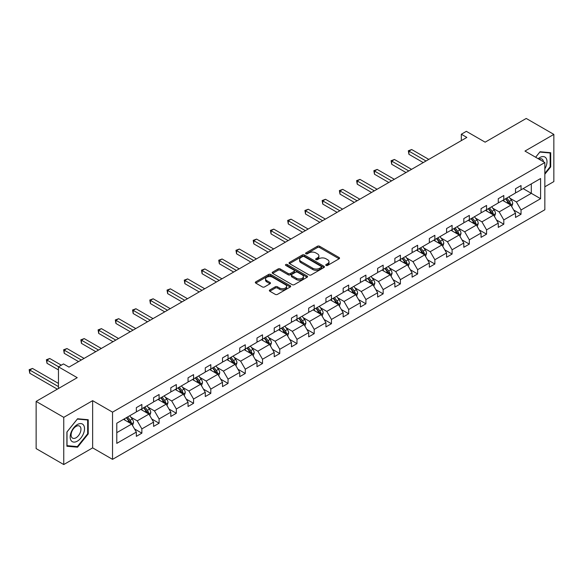 <?xml version="1.0" encoding="UTF-8"?>
<svg xmlns="http://www.w3.org/2000/svg" width="583" height="583" viewBox="0 0 583 583"><rect width="100%" height="100%" fill="white"/><g stroke="black" fill="none" stroke-linecap="round" stroke-linejoin="round"><path stroke-width="0.87" d="M326.065 265.433A1.071 0.619 0 0 0 327.588 265.433L339.109 258.779A1.53 0.889 0 0 0 339.554 258.152A1.53 0.889 0 0 0 339.109 257.526L319.586 246.252A1.53 0.889 0 0 0 317.422 246.252L305.9 252.905A1.071 0.619 0 0 0 305.579 253.343A1.071 0.619 0 0 0 305.9 253.787A1.071 0.619 0 0 0 307.416 253.787L308.91 252.92A4.904 2.835 0 0 1 315.848 252.92L317.473 253.86A4.904 2.835 0 0 1 318.908 255.864A4.904 2.835 0 0 1 317.473 257.868L315.979 258.728A1.071 0.619 0 0 0 315.665 259.165A1.071 0.619 0 0 0 315.979 259.61A1.071 0.619 0 0 0 317.502 259.61L318.988 258.743A4.904 2.835 0 0 1 325.933 258.743L327.559 259.683A4.904 2.835 0 0 1 328.994 261.687A4.904 2.835 0 0 1 327.559 263.691L326.065 264.551A1.071 0.619 0 0 0 325.751 264.988A1.071 0.619 0 0 0 326.065 265.433L326.065 264.551M544.843 186.793L553.85 181.597L553.85 134.396L526.23 118.451L485.129 142.179L466.349 131.335L461.321 134.236L461.321 140.612M63.751 464.549L92.646 447.875L92.646 400.667L63.751 417.348L63.751 464.549L36.131 448.604L36.131 401.403L77.233 377.675L58.453 366.831L58.453 388.518M63.751 417.348L36.131 401.403M269.812 289.955A1.53 0.889 0 0 0 269.361 290.582A1.53 0.889 0 0 0 269.812 291.209L275.285 294.371A1.53 0.889 0 0 0 277.457 294.371L290.254 286.982A1.53 0.889 0 0 0 290.706 286.355A1.53 0.889 0 0 0 290.254 285.728L270.731 274.462A1.53 0.889 0 0 0 268.566 274.462L255.769 281.851A1.53 0.889 0 0 0 255.318 282.478A1.53 0.889 0 0 0 255.769 283.105L262.386 286.923A1.53 0.889 0 0 0 264.551 286.923L270.031 283.761A1.53 0.889 0 0 0 270.476 283.134A1.53 0.889 0 0 0 270.031 282.507L266.752 280.612A4.103 2.368 0 0 1 265.549 278.936A4.103 2.368 0 0 1 268.078 276.75A4.103 2.368 0 0 1 272.553 277.26L285.4 284.679A4.103 2.368 0 0 1 286.603 286.355A4.103 2.368 0 0 1 284.067 288.549A4.103 2.368 0 0 1 279.6 288.031L277.457 286.792A1.53 0.889 0 0 0 275.285 286.792L269.812 289.955L269.812 291.209L275.285 288.068L275.285 286.792M58.453 366.831L63.474 363.93L68.998 367.115L466.845 137.428L461.321 134.236M92.646 400.667L112.534 412.152L544.843 162.555L544.843 209.756L112.534 459.353L112.534 412.152M553.85 134.396L524.962 151.077L544.843 162.555M309.012 274.899A1.53 0.889 0 0 0 311.184 274.899L323.98 267.51A1.53 0.889 0 0 0 324.432 266.883A1.53 0.889 0 0 0 323.98 266.256L304.457 254.99A1.53 0.889 0 0 0 302.293 254.99L289.496 262.379A1.53 0.889 0 0 0 289.044 263.006A1.53 0.889 0 0 0 289.496 263.633L309.012 274.899M286.18 265.659A1.071 0.619 0 0 1 287.273 265.812L287.273 264.536L307.117 275.992A1.53 0.889 0 0 1 307.569 276.619A1.53 0.889 0 0 1 307.117 277.246L294.32 284.635A1.53 0.889 0 0 1 292.149 284.635L272.633 273.369L272.633 272.115A1.53 0.889 0 0 0 272.181 272.742A1.53 0.889 0 0 0 272.633 273.369M272.633 272.115L278.106 268.952A1.53 0.889 0 0 1 280.277 268.952L288.191 273.522A1.53 0.889 0 0 0 290.363 273.522L293.992 271.423A1.53 0.889 0 0 0 294.444 270.796A1.53 0.889 0 0 0 293.992 270.169L285.75 265.411A1.071 0.619 0 0 1 285.437 264.974A1.071 0.619 0 0 1 286.1 264.405A1.071 0.619 0 0 1 287.273 264.536M116.782 423.222L136.342 411.926L136.342 407.655L141.866 404.464L141.866 408.741L153.577 401.978L153.577 397.701L159.101 394.516L159.101 398.787L170.812 392.024L170.812 387.753L176.336 384.561L176.336 388.839L188.047 382.076L188.047 377.806L193.571 374.614L193.571 378.884L205.282 372.129L205.282 367.851L210.806 364.659L210.806 368.937L222.517 362.174L222.517 357.904L228.04 354.712L228.04 358.982L239.751 352.227L239.751 347.949L245.275 344.764L245.275 349.035L256.986 342.272L256.986 338.002L262.51 334.81L262.51 339.087L274.221 332.325L274.221 328.047L279.745 324.862L279.745 329.133L291.456 322.37L291.456 318.099L296.98 314.907L296.98 319.185L308.691 312.422L308.691 308.145L314.215 304.96L314.215 309.23L325.926 302.468L325.926 298.197L331.45 295.005L331.45 299.283L343.161 292.52L343.161 288.25L348.685 285.058L348.685 289.328L360.396 282.573L360.396 278.295L365.92 275.11L365.92 279.381L377.631 272.618L377.631 268.348L383.155 265.156L383.155 269.433L394.866 262.671L394.866 258.393L400.39 255.208L400.39 259.479L412.101 252.716L412.101 248.445L417.625 245.254L417.625 249.531L429.336 242.768L429.336 238.491L434.86 235.306L434.86 239.577L446.571 232.814L446.571 228.543L452.095 225.351L452.095 229.629L463.806 222.866L463.806 218.596L469.33 215.404L469.33 219.674L481.041 212.919L481.041 208.641L486.565 205.449L486.565 209.727L498.276 202.964L498.276 198.694L503.799 195.502L503.799 199.772L515.51 193.017L515.51 188.739L521.034 185.554L521.034 189.825L540.594 178.536L540.594 198.694L521.034 209.982L521.034 214.252L515.51 217.444L515.51 213.174L503.799 219.929L503.799 224.207L498.276 227.392L498.276 223.121L486.565 229.884L486.565 234.155L481.041 237.347L481.041 233.069L469.33 239.832L469.33 244.109L463.806 247.294L463.806 243.024L452.095 249.786L452.095 254.057L446.571 257.249L446.571 252.971L434.86 259.734L434.86 264.012L429.336 267.196L429.336 262.926L417.625 269.689L417.625 273.959L412.101 277.151L412.101 272.873L400.39 279.636L400.39 283.906L394.866 287.098L394.866 282.828L383.155 289.583L383.155 293.861L377.631 297.053L377.631 292.775L365.92 299.538L365.92 303.809L360.396 307.001L360.396 302.73L348.685 309.486L348.685 313.763L343.161 316.948L343.161 312.677L331.45 319.44L331.45 323.711L325.926 326.903L325.926 322.625L314.215 329.388L314.215 333.665L308.691 336.85L308.691 332.58L296.98 339.342L296.98 343.613L291.456 346.805L291.456 342.527L279.745 349.29L279.745 353.568L274.221 356.752L274.221 352.482L262.51 359.237L262.51 363.515L256.986 366.707L256.986 362.429L245.275 369.192L245.275 373.463L239.751 376.654L239.751 372.384L228.04 379.139L228.04 383.417L222.517 386.602L222.517 382.331L210.806 389.094L210.806 393.365L205.282 396.557L205.282 392.279L193.571 399.042L193.571 403.319L188.047 406.504L188.047 402.234L176.336 408.996L176.336 413.267L170.812 416.459L170.812 412.181L159.101 418.944L159.101 423.222L153.577 426.406L153.577 422.136L141.866 428.899L141.866 433.169L136.342 436.361L136.342 432.083L116.782 443.371L116.782 423.222M140.758 409.375L148.935 414.098L137.224 420.86L130.825 417.166M137.224 420.86L141.866 428.899M148.935 414.098L153.577 422.136M136.342 410.906L137.224 411.416L141.866 408.741M157.993 399.428L166.17 404.143L154.459 410.906L148.06 407.218M154.459 410.906L159.101 418.944M166.17 404.143L170.812 412.181M153.577 400.958L154.459 401.468L159.101 398.787M175.228 389.473L183.405 394.195L171.694 400.958L165.302 397.263M171.694 400.958L176.336 408.996M183.405 394.195L188.047 402.234M170.812 391.004L171.694 391.514L176.336 388.839M192.463 379.526L200.639 384.248L188.928 391.004L182.537 387.316M188.928 391.004L193.571 399.042M200.639 384.248L205.282 392.279M188.047 381.056L188.928 381.566L193.571 378.884M209.698 369.571L217.874 374.293L206.163 381.056L199.772 377.361M206.163 381.056L210.806 389.094M217.874 374.293L222.517 382.331M205.282 371.101L206.163 371.619L210.806 368.937M226.933 359.624L235.109 364.346L223.398 371.109L217.007 367.414M223.398 371.109L228.04 379.139M235.109 364.346L239.751 372.384M222.517 361.154L223.398 361.664L228.04 358.982M244.168 349.676L252.344 354.391L240.633 361.154L234.242 357.459M240.633 361.154L245.275 369.192M252.344 354.391L256.986 362.429M239.751 351.206L240.633 351.717L245.275 349.035M261.403 339.721L269.579 344.444L257.868 351.206L251.477 347.512M257.868 351.206L262.51 359.237M269.579 344.444L274.221 352.482M256.986 341.252L257.868 341.762L262.51 339.087M278.638 329.774L286.814 334.489L275.103 341.252L268.712 337.564M275.103 341.252L279.745 349.29M286.814 334.489L291.456 342.527M274.221 331.304L275.103 331.814L279.745 329.133M295.873 319.819L304.049 324.542L292.338 331.304L285.947 327.61M292.338 331.304L296.98 339.342M304.049 324.542L308.691 332.58M291.456 321.35L292.338 321.86L296.98 319.185M313.107 309.872L321.284 314.594L309.573 321.35L303.182 317.662M309.573 321.35L314.215 329.388M321.284 314.594L325.926 322.625M308.691 311.402L309.573 311.912L314.215 309.23M330.342 299.917L338.519 304.639L326.808 311.402L320.417 307.707M326.808 311.402L331.45 319.44M338.519 304.639L343.161 312.677M325.926 301.447L326.808 301.958L331.45 299.283M347.577 289.97L355.754 294.692L344.043 301.447L337.652 297.76M344.043 301.447L348.685 309.486M355.754 294.692L360.396 302.73M343.161 291.5L344.043 292.01L348.685 289.328M364.812 280.015L372.989 284.737L361.278 291.5L354.887 287.805M361.278 291.5L365.92 299.538M372.989 284.737L377.631 292.775M360.396 281.553L361.278 282.063L365.92 279.381M382.047 270.067L390.224 274.79L378.513 281.553L372.122 277.858M378.513 281.553L383.155 289.583M390.224 274.79L394.866 282.828M377.631 271.598L378.513 272.108L383.155 269.433M399.289 260.12L407.459 264.835L395.748 271.598L389.357 267.91M395.748 271.598L400.39 279.636M407.459 264.835L412.101 272.873M394.866 261.65L395.748 262.161L400.39 259.479M416.524 250.165L424.694 254.888L412.983 261.65L406.591 257.956M412.983 261.65L417.625 269.689M424.694 254.888L429.336 262.926M412.101 251.696L412.983 252.206L417.625 249.531M433.759 240.218L441.929 244.933L430.218 251.696L423.826 248.008M430.218 251.696L434.86 259.734M441.929 244.933L446.571 252.971M429.336 241.748L430.218 242.258L434.86 239.577M450.994 230.263L459.164 234.985L447.452 241.748L441.061 238.053M447.452 241.748L452.095 249.786M459.164 234.985L463.806 243.024M446.571 231.794L447.452 232.304L452.095 229.629M468.229 220.316L476.406 225.038L464.695 231.794L458.296 228.106M464.695 231.794L469.33 239.832M476.406 225.038L481.041 233.069M463.806 221.846L464.695 222.356L469.33 219.674M485.464 210.361L493.641 215.083L481.93 221.846L475.531 218.151M481.93 221.846L486.565 229.884M493.641 215.083L498.276 223.121M481.041 211.891L481.93 212.409L486.565 209.727M502.699 200.414L510.876 205.136L499.165 211.899L492.766 208.204M499.165 211.899L503.799 219.929M510.876 205.136L515.51 213.174M498.276 201.944L499.165 202.454L503.799 199.772M523.133 188.615L531.31 193.33L516.4 201.944L510.001 198.249M516.4 201.944L521.034 209.982M540.594 198.694L531.31 193.33L531.31 183.893L540.594 178.536M92.646 447.875L112.534 459.353M515.51 191.996L516.4 192.507L521.034 189.825M116.782 432.659L131.7 424.045L123.523 419.33M131.7 424.045L136.342 432.083M513.689 210.011L521.034 214.252M496.454 219.966L503.799 224.207M479.219 229.913L486.565 234.155M461.984 239.868L469.33 244.109M444.749 249.816L452.095 254.057M427.514 259.77L434.86 264.012M410.279 269.718L417.625 273.959M393.044 279.665L400.39 283.906M375.809 289.62L383.155 293.861M358.574 299.567L365.92 303.809M341.339 309.522L348.685 313.763M324.104 319.469L331.45 323.711M306.869 329.424L314.215 333.665M289.634 339.372L296.98 343.613M272.399 349.319L279.745 353.568M255.165 359.274L262.51 363.515M237.93 369.221L245.275 373.463M220.695 379.176L228.04 383.417M203.46 389.123L210.806 393.365M186.225 399.078L193.571 403.319M168.99 409.026L176.336 413.267M151.755 418.98L159.101 423.222M134.52 428.928L141.866 433.169M544.843 174.208L550.702 166.92L550.702 152.71L540.04 151.755L535.631 157.235M88.222 433.927L88.222 419.716L77.561 418.762L66.899 432.025L66.899 446.243L77.561 447.19L88.222 433.927L87.669 433.614M326.495 265.578L327.559 264.966A4.904 2.835 0 0 0 328.994 262.962L328.994 261.687M318.908 255.864L318.908 257.139A4.904 2.835 0 0 1 317.473 259.144L316.409 259.756M339.087 258.786L319.586 247.535A1.53 0.889 0 0 0 317.422 247.535L306.323 253.933M323.98 266.256L323.98 267.51L304.457 256.265A1.53 0.889 0 0 0 302.293 256.265L289.518 263.64M321.269 267.32A1.071 0.619 0 0 0 321.583 266.883A1.071 0.619 0 0 0 321.269 266.446L304.137 256.556A1.071 0.619 0 0 0 302.613 256.556L301.047 257.46A4.904 2.835 0 0 0 299.604 259.464A4.904 2.835 0 0 0 301.047 261.468L312.758 268.231A4.904 2.835 0 0 0 319.695 268.231L321.269 267.32L321.269 268.603A1.071 0.619 0 0 0 321.583 268.158L321.583 266.883M299.604 259.464L299.604 260.739A4.904 2.835 0 0 0 301.047 262.744L301.047 261.468M321.269 268.603L319.695 269.506A4.904 2.835 0 0 1 312.758 269.506L301.047 262.744M272.655 273.376L278.106 270.228L278.106 268.952M294.444 270.796L294.444 272.072A1.53 0.889 0 0 1 293.992 272.698L290.363 274.797A1.53 0.889 0 0 1 288.191 274.797L280.277 270.228A1.53 0.889 0 0 0 278.106 270.228M287.273 265.812L307.095 277.26M296.404 278.266A4.103 2.368 0 0 0 300.879 278.776A4.103 2.368 0 0 0 303.408 276.59A4.103 2.368 0 0 0 302.213 274.914L297.68 272.305A1.53 0.889 0 0 0 295.515 272.305L291.879 274.396A1.53 0.889 0 0 0 291.434 275.023A1.53 0.889 0 0 0 291.879 275.65L296.404 278.266L296.404 279.541A4.103 2.368 0 0 0 300.879 280.051A4.103 2.368 0 0 0 303.408 277.865L303.408 276.59M291.434 275.023L291.434 276.298A1.53 0.889 0 0 0 291.879 276.925L291.879 275.65M296.404 279.541L291.879 276.925M286.603 286.355L286.603 287.63A4.103 2.368 0 0 1 284.067 289.824A4.103 2.368 0 0 1 279.6 289.306L277.457 288.068A1.53 0.889 0 0 0 275.285 288.068M265.549 278.936L265.549 280.212A4.103 2.368 0 0 0 266.752 281.888L266.752 280.612M270.009 283.768L266.752 281.888M290.232 286.996L270.731 275.737A1.53 0.889 0 0 0 268.566 275.737L255.791 283.112M550.148 166.6L550.702 166.92M76.439 446.542L77.561 447.19M511.714 206.586L512.727 203.656A4.139 2.39 -120 0 0 511.408 200.129L508.93 196.814M504.477 201.441L503.406 200.005M428.782 159.399L411.693 149.532L408.931 151.128L408.931 154.313L423.258 162.591M510.263 204.779L510.489 203.831A4.139 2.39 -120 0 0 509.309 201.339L506.824 198.031M505.789 198.628L508.522 202.272A2.106 1.217 60 0 1 508.901 202.913L510.489 203.831M505.505 198.796L507.982 202.104A4.139 2.39 60 0 1 509.017 204.057M408.931 154.313L408.326 150.778L426.02 160.995M408.326 150.778L411.693 149.532M494.479 216.541L495.492 213.604A4.139 2.39 -120 0 0 494.173 210.077L491.695 206.768M487.242 211.396L486.164 209.96M411.547 169.347L394.458 159.48L391.696 161.076L391.696 164.268L406.023 172.539M493.029 214.733L493.254 213.779A4.139 2.39 -120 0 0 492.074 211.294L489.589 207.978M488.554 208.576L491.287 212.219A2.106 1.217 60 0 1 491.666 212.861L493.254 213.779M488.27 208.743L490.748 212.059A4.139 2.39 60 0 1 491.775 214.012M391.696 164.268L391.091 160.726L408.785 170.943M391.091 160.726L394.458 159.48M477.244 226.488L478.257 223.551A4.139 2.39 -120 0 0 476.938 220.031L474.453 216.716M470.007 221.343L468.929 219.908M394.312 179.302L377.223 169.434L374.461 171.03L374.461 174.215L388.788 182.486M475.794 224.681L476.02 223.734A4.139 2.39 -120 0 0 474.839 221.241L472.354 217.933M471.319 218.53L474.052 222.174A2.106 1.217 60 0 1 474.431 222.815L476.02 223.734M471.035 218.698L473.513 222.006A4.139 2.39 60 0 1 474.54 223.959M374.461 174.215L373.856 170.673L391.55 180.898M373.856 170.673L377.223 169.434M544.843 168.859A10.159 5.866 120 0 0 546.038 166.395A10.159 5.866 120 0 0 545.586 157.57A10.159 5.866 120 0 0 538.182 158.707M543.407 161.724A6.952 4.015 120 0 0 541.986 159.064A6.952 4.015 120 0 0 538.976 159.166M535.653 157.25L539.822 152.068L550.148 152.994L550.148 166.767L544.843 173.362M549.463 152.593L550.148 152.994M83.558 433.402A10.159 5.866 120 0 0 80.935 423.593A10.159 5.866 120 0 0 71.126 432.295A10.159 5.866 120 0 0 73.749 442.103A10.159 5.866 120 0 0 83.558 433.402M80.294 432.477A6.952 4.015 120 0 0 79.514 426.071A6.952 4.015 120 0 0 71.775 431.712A6.952 4.015 120 0 0 72.562 438.117A6.952 4.015 120 0 0 80.294 432.477M67.009 445.704L67.009 431.93L77.342 419.075L87.669 420L87.669 433.774L77.342 446.622L66.899 445.638M86.991 419.607L87.669 420M460.009 236.443L461.022 233.506A4.139 2.39 -120 0 0 459.703 229.979L457.218 226.67M452.772 231.291L451.694 229.855M377.077 189.249L359.988 179.382L357.226 180.978L357.226 184.17L371.553 192.441M458.559 234.636L458.785 233.681A4.139 2.39 -120 0 0 457.604 231.189L455.119 227.88M454.084 228.478L456.817 232.121A2.106 1.217 60 0 1 457.196 232.763L458.785 233.681M453.793 228.645L456.278 231.954A4.139 2.39 60 0 1 457.305 233.914M357.226 184.17L356.621 180.628L374.315 190.845M356.621 180.628L359.988 179.382M442.774 246.39L443.787 243.454A4.139 2.39 -120 0 0 442.468 239.934L439.983 236.618M435.537 241.245L434.459 239.81M359.842 199.204L342.753 189.337L339.991 190.925L339.991 194.117L354.318 202.388M441.324 244.583L441.55 243.636A4.139 2.39 -120 0 0 440.369 241.143L437.884 237.835M436.849 238.432L439.582 242.076A2.106 1.217 60 0 1 439.961 242.717L441.55 243.636M436.558 238.6L439.043 241.909A4.139 2.39 60 0 1 440.07 243.862M339.991 194.117L339.386 190.575L357.08 200.792M339.386 190.575L342.753 189.337M425.539 256.338L426.552 253.408A4.139 2.39 -120 0 0 425.233 249.881L422.748 246.573M418.303 251.193L417.224 249.757M342.607 209.151L325.518 199.284L322.756 200.88L322.756 204.072L337.083 212.343M424.089 254.531L424.315 253.583A4.139 2.39 -120 0 0 423.134 251.091L420.649 247.782M419.614 248.38L422.347 252.024A2.106 1.217 60 0 1 422.726 252.665L424.315 253.583M419.323 248.547L421.808 251.856A4.139 2.39 60 0 1 422.835 253.816M322.756 204.072L322.151 200.53L339.845 210.747M322.151 200.53L325.518 199.284M408.304 266.293L409.317 263.356A4.139 2.39 -120 0 0 407.998 259.829L405.513 256.52M401.068 261.148L399.989 259.712M325.372 219.106L308.283 209.239L305.521 210.827L305.521 214.019L319.848 222.291M406.854 264.485L407.08 263.531A4.139 2.39 -120 0 0 405.899 261.046L403.414 257.73M402.379 258.335L405.112 261.978A2.106 1.217 60 0 1 405.491 262.62L407.08 263.531M402.088 258.495L404.573 261.811A4.139 2.39 60 0 1 405.6 263.764M305.521 214.019L304.909 210.478L322.61 220.695M304.909 210.478L308.283 209.239M391.069 276.24L392.082 273.31A4.139 2.39 -120 0 0 390.763 269.783L388.278 266.475M383.833 271.095L382.754 269.659M308.137 229.053L291.048 219.186L288.286 220.782L288.286 223.967L302.613 232.245M389.612 274.433L389.845 273.485A4.139 2.39 -120 0 0 388.664 270.993L386.179 267.684M385.144 268.282L387.877 271.926A2.106 1.217 60 0 1 388.256 272.567L389.845 273.485M384.853 268.45L387.338 271.758A4.139 2.39 60 0 1 388.365 273.719M288.286 223.967L287.674 220.432L305.375 230.649M287.674 220.432L291.048 219.186M373.834 286.195L374.847 283.258A4.139 2.39 -120 0 0 373.528 279.731L371.043 276.422M366.598 281.05L365.519 279.614M290.902 239.001L273.813 229.134L271.051 230.73L271.051 233.921L285.379 242.193M372.377 284.387L372.61 283.433A4.139 2.39 -120 0 0 371.429 280.948L368.944 277.632M367.909 278.229L370.642 281.873A2.106 1.217 60 0 1 371.021 282.515L372.61 283.433M367.618 278.397L370.103 281.713A4.139 2.39 60 0 1 371.131 283.666M271.051 233.921L270.439 230.38L288.14 240.597M270.439 230.38L273.813 229.134M356.599 296.142L357.612 293.213A4.139 2.39 -120 0 0 356.293 289.685L353.808 286.37M349.363 290.997L348.284 289.562M273.667 248.956L256.578 239.088L253.816 240.684L253.816 243.869L268.144 252.148M355.142 294.335L355.375 293.387A4.139 2.39 -120 0 0 354.194 290.895L351.709 287.587M350.675 288.184L353.4 291.828A2.106 1.217 60 0 1 353.786 292.469L355.375 293.387M350.383 288.352L352.868 291.66A4.139 2.39 60 0 1 353.896 293.613M253.816 243.869L253.204 240.334L270.906 250.552M253.204 240.334L256.578 239.088M339.364 306.097L340.377 303.16A4.139 2.39 -120 0 0 339.058 299.633L336.573 296.324M332.128 300.945L331.049 299.509M256.433 258.903L239.343 249.036L236.581 250.632L236.581 253.824L250.909 262.095M337.907 304.29L338.14 303.335A4.139 2.39 -120 0 0 336.959 300.843L334.474 297.534M333.44 298.132L336.165 301.775A2.106 1.217 60 0 1 336.551 302.417L338.14 303.335M333.148 298.299L335.633 301.615A4.139 2.39 60 0 1 336.661 303.568M236.581 253.824L235.969 250.282L253.671 260.499M235.969 250.282L239.343 249.036M322.122 316.044L323.142 313.107A4.139 2.39 -120 0 0 321.823 309.588L319.338 306.272M314.893 310.899L313.814 309.464M239.198 268.858L222.108 258.99L219.346 260.586L219.346 263.771L233.674 272.042M320.672 314.237L320.905 313.29A4.139 2.39 -120 0 0 319.724 310.797L317.239 307.489M316.205 308.086L318.93 311.73A2.106 1.217 60 0 1 319.316 312.371L320.905 313.29M315.913 308.254L318.398 311.562A4.139 2.39 60 0 1 319.426 313.516M219.346 263.771L218.734 260.229L236.436 270.454M218.734 260.229L222.108 258.99M304.887 325.999L305.907 323.062A4.139 2.39 -120 0 0 304.588 319.535L302.103 316.226M297.658 320.847L296.579 319.411M221.963 278.805L204.873 268.938L202.112 270.534L202.112 273.726L216.439 281.997M303.437 324.192L303.67 323.237A4.139 2.39 -120 0 0 302.482 320.745L300.005 317.436M298.97 318.034L301.695 321.678A2.106 1.217 60 0 1 302.081 322.319L303.67 323.237M298.678 318.201L301.163 321.51A4.139 2.39 60 0 1 302.191 323.47M202.112 273.726L201.499 270.184L219.201 280.401M201.499 270.184L204.873 268.938M287.652 335.946L288.672 333.01A4.139 2.39 -120 0 0 287.353 329.482L284.868 326.174M280.423 330.801L279.344 329.366M204.728 288.76L187.639 278.893L184.877 280.481L184.877 283.673L199.204 291.945M286.202 334.139L286.435 333.192A4.139 2.39 -120 0 0 285.247 330.699L282.77 327.384M281.735 327.989L284.46 331.632A2.106 1.217 60 0 1 284.847 332.274L286.435 333.192M281.443 328.149L283.928 331.465A4.139 2.39 60 0 1 284.956 333.418M184.877 283.673L184.264 280.131L201.966 290.349M184.264 280.131L187.639 278.893M270.417 345.894L271.438 342.964A4.139 2.39 -120 0 0 270.111 339.437L267.633 336.129M263.188 340.749L262.11 339.313M187.493 298.707L170.404 288.84L167.642 290.436L167.642 293.621L181.969 301.899M268.967 344.087L269.2 343.139A4.139 2.39 -120 0 0 268.012 340.647L265.535 337.338M264.5 337.936L267.225 341.58A2.106 1.217 60 0 1 267.612 342.221L269.2 343.139M264.208 338.104L266.693 341.412A4.139 2.39 60 0 1 267.721 343.372M167.642 293.621L167.029 290.086L184.731 300.303M167.029 290.086L170.404 288.84M253.182 355.849L254.203 352.912A4.139 2.39 -120 0 0 252.876 349.385L250.399 346.076M245.953 350.704L244.875 349.268M170.258 308.655L153.169 298.788L150.407 300.383L150.407 303.575L164.734 311.847M251.732 354.041L251.965 353.087A4.139 2.39 -120 0 0 250.777 350.602L248.3 347.286M247.265 347.883L249.99 351.534A2.106 1.217 60 0 1 250.377 352.168L251.965 353.087M246.973 348.051L249.451 351.367A4.139 2.39 60 0 1 250.486 353.32M150.407 303.575L149.795 300.034L167.496 310.251M149.795 300.034L153.169 298.788M235.947 365.796L236.968 362.866A4.139 2.39 -120 0 0 235.641 359.339L233.164 356.024M228.718 360.651L227.64 359.215M153.023 318.609L135.934 308.742L133.172 310.338L133.172 313.523L147.499 321.801M234.497 363.989L234.73 363.041A4.139 2.39 -120 0 0 233.543 360.549L231.065 357.241M230.03 357.838L232.755 361.482A2.106 1.217 60 0 1 233.142 362.123L234.73 363.041M229.738 358.006L232.216 361.314A4.139 2.39 60 0 1 233.251 363.267M133.172 313.523L132.56 309.988L150.261 320.205M132.56 309.988L135.934 308.742M218.712 375.751L219.733 372.814A4.139 2.39 -120 0 0 218.406 369.287L215.929 365.978M211.483 370.606L210.405 369.17M135.788 328.557L118.699 318.69L115.937 320.286L115.937 323.478L130.264 331.749M217.262 373.943L217.495 372.989A4.139 2.39 -120 0 0 216.308 370.504L213.83 367.188M212.795 367.786L215.521 371.429A2.106 1.217 60 0 1 215.907 372.071L217.495 372.989M212.504 367.953L214.981 371.269A4.139 2.39 60 0 1 216.016 373.222M115.937 323.478L115.325 319.936L133.026 330.153M115.325 319.936L118.699 318.69M201.478 385.698L202.498 382.761A4.139 2.39 -120 0 0 201.171 379.241L198.694 375.926M194.248 380.553L193.17 379.118M118.553 338.512L101.464 328.644L98.702 330.24L98.702 333.425L113.029 341.696M200.027 383.891L200.261 382.944A4.139 2.39 -120 0 0 199.073 380.451L196.595 377.143M195.56 377.74L198.286 381.384A2.106 1.217 60 0 1 198.672 382.025L200.261 382.944M195.269 377.908L197.746 381.216A4.139 2.39 60 0 1 198.781 383.169M98.702 333.425L98.09 329.883L115.791 340.108M98.09 329.883L101.464 328.644M184.243 395.653L185.263 392.716A4.139 2.39 -120 0 0 183.936 389.189L181.459 385.88M177.013 390.501L175.935 389.065M101.318 348.459L84.222 338.592L81.46 340.188L81.46 343.38L95.794 351.651M182.792 393.846L183.026 392.891A4.139 2.39 -120 0 0 181.838 390.399L179.36 387.09M178.325 387.688L181.051 391.331A2.106 1.217 60 0 1 181.437 391.973L183.026 392.891M178.034 387.855L180.511 391.164A4.139 2.39 60 0 1 181.546 393.124M81.46 343.38L80.855 339.838L98.556 350.055M80.855 339.838L84.222 338.592M167.008 405.6L168.028 402.664A4.139 2.39 -120 0 0 166.702 399.144L164.224 395.828M159.771 400.455L158.7 399.02M84.083 358.414L66.987 348.547L64.225 350.135L64.225 353.327L78.559 361.598M165.557 403.793L165.791 402.846A4.139 2.39 -120 0 0 164.603 400.353L162.125 397.045M161.09 397.642L163.816 401.286A2.106 1.217 60 0 1 164.202 401.927L165.791 402.846M160.799 397.81L163.276 401.119A4.139 2.39 60 0 1 164.311 403.072M64.225 353.327L63.62 349.785L81.321 360.002M63.62 349.785L66.987 348.547M149.773 415.548L150.793 412.618A4.139 2.39 -120 0 0 149.467 409.091L146.989 405.783M142.536 410.403L141.465 408.967M61.324 365.169L49.752 358.494L46.99 360.09L46.99 363.282L58.453 369.892M148.322 413.741L148.556 412.793A4.139 2.39 -120 0 0 147.368 410.301L144.89 406.992M143.855 407.59L146.581 411.234A2.106 1.217 60 0 1 146.967 411.875L148.556 412.793M143.564 407.757L146.042 411.066A4.139 2.39 60 0 1 147.076 413.026M46.99 363.282L46.385 359.74L58.562 366.765M46.385 359.74L49.752 358.494M132.538 425.503L133.558 422.566A4.139 2.39 -120 0 0 132.232 419.039L129.754 415.73M125.301 420.358L124.23 418.922M58.453 383.417L32.517 368.449L29.755 370.037L29.755 373.229L57.345 389.16M131.088 423.695L131.321 422.741A4.139 2.39 -120 0 0 130.133 420.256L127.655 416.94M126.613 417.545L129.346 421.188A2.106 1.217 60 0 1 129.732 421.83L131.321 422.741M126.329 417.705L128.807 421.021A4.139 2.39 60 0 1 129.841 422.974M29.755 373.229L29.15 369.688L58.453 386.602M29.15 369.688L32.517 368.449M327.559 264.966L327.559 263.691M315.979 259.61L315.979 258.728M317.473 259.144L317.473 257.868M305.9 253.787L305.9 252.905M317.422 247.535L317.422 246.252M319.586 247.535L319.586 246.252M339.109 258.779L339.109 257.526M289.496 263.633L289.496 262.379M302.293 256.265L302.293 254.99M304.457 256.265L304.457 254.99M312.758 269.506L312.758 268.231M319.695 269.506L319.695 268.231M280.277 270.228L280.277 268.952M288.191 274.797L288.191 273.522M290.363 274.797L290.363 273.522M293.992 272.698L293.992 271.423M307.117 277.246L307.117 275.992M277.457 288.068L277.457 286.792M279.6 289.306L279.6 288.031M270.031 283.761L270.031 282.507M255.769 283.105L255.769 281.851M268.566 275.737L268.566 274.462M270.731 275.737L270.731 274.462M290.254 286.982L290.254 285.728M510.577 204.961L512.697 203.737M509.309 201.339L511.408 200.129M506.802 202.782L507.982 202.104M493.342 214.916L495.463 213.684M492.074 211.294L494.173 210.077M489.567 212.737L490.748 212.059M476.107 224.863L478.228 223.632M474.839 221.241L476.938 220.031M472.332 222.684L473.513 222.006M458.872 234.811L460.993 233.586M457.604 231.189L459.703 229.979M455.097 232.639L456.278 231.954M441.637 244.765L443.758 243.534M440.369 241.143L442.468 239.934M437.862 242.586L439.043 241.909M424.402 254.713L426.523 253.488M423.134 251.091L425.233 249.881M420.627 252.541L421.808 251.856M407.16 264.667L409.288 263.436M405.899 261.046L407.998 259.829M403.392 262.488L404.573 261.811M389.925 274.615L392.053 273.391M388.664 270.993L390.763 269.783M386.157 272.436L387.338 271.758M372.69 284.57L374.818 283.338M371.429 280.948L373.528 279.731M368.922 282.391L370.103 281.713M355.455 294.517L357.583 293.293M354.194 290.895L356.293 289.685M351.687 292.338L352.868 291.66M338.22 304.464L340.348 303.24M336.959 300.843L339.058 299.633M334.453 302.293L335.633 301.615M320.985 314.419L323.113 313.188M319.724 310.797L321.823 309.588M317.218 312.24L318.398 311.562M303.75 324.367L305.878 323.142M302.482 320.745L304.588 319.535M299.983 322.195L301.163 321.51M286.515 334.321L288.643 333.09M285.247 330.699L287.353 329.482M282.748 332.142L283.928 331.465M269.28 344.269L271.408 343.044M268.012 340.647L270.111 339.437M265.513 342.097L266.693 341.412M252.045 354.224L254.173 352.992M250.777 350.602L252.876 349.385M248.278 352.045L249.451 351.367M234.811 364.171L236.938 362.947M233.543 360.549L235.641 359.339M231.043 361.992L232.216 361.314M217.576 374.126L219.704 372.894M216.308 370.504L218.406 369.287M213.808 371.947L214.981 371.269M200.341 384.073L202.469 382.842M199.073 380.451L201.171 379.241M196.573 381.894L197.746 381.216M183.106 394.021L185.234 392.796M181.838 390.399L183.936 389.189M179.338 391.849L180.511 391.164M165.871 403.975L167.999 402.744M164.603 400.353L166.702 399.144M162.103 401.796L163.276 401.119M148.636 413.923L150.764 412.698M147.368 410.301L149.467 409.091M144.868 411.751L146.042 411.066M131.401 423.877L133.529 422.646M130.133 420.256L132.232 419.039M127.633 421.698L128.807 421.021"/></g></svg>
